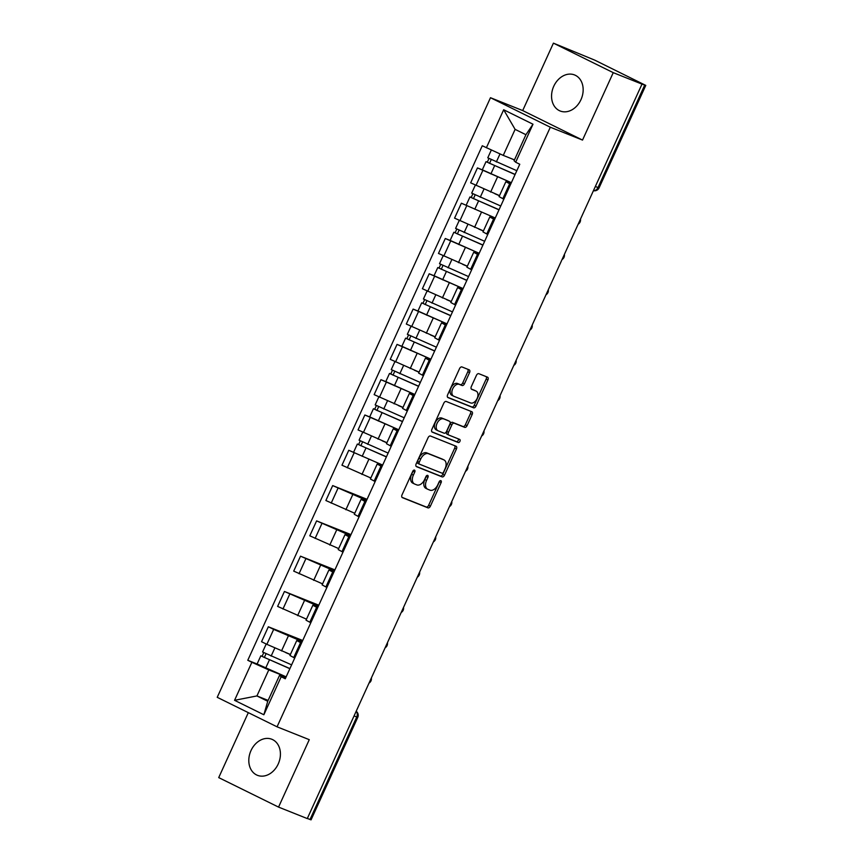<?xml version="1.0" encoding="UTF-8"?>
<svg xmlns="http://www.w3.org/2000/svg" width="863" height="863" viewBox="0 0 863 863"><rect width="100%" height="100%" fill="white"/><g stroke="black" fill="none" stroke-linecap="round" stroke-linejoin="round"><path stroke-width="1.29" d="M414.477 470.119A1.704 1.068 116.2 0 0 412.773 471.274L402.018 494.877A2.438 1.521 116.2 0 0 402.363 497.627A2.438 1.521 116.2 0 0 402.428 497.66L427.951 507.854A2.438 1.521 116.2 0 0 430.378 506.193L441.133 482.6A1.704 1.068 116.2 0 0 440.896 480.669A1.704 1.068 116.2 0 0 440.853 480.648A1.704 1.068 116.2 0 0 439.148 481.813L437.757 484.866A7.821 4.876 116.2 0 1 429.979 490.152L427.854 489.31A7.821 4.876 116.2 0 1 427.638 489.213A7.821 4.876 116.2 0 1 426.559 480.389L427.951 477.336A1.704 1.068 116.2 0 0 427.714 475.405A1.704 1.068 116.2 0 0 427.66 475.384A1.704 1.068 116.2 0 0 425.966 476.538L424.574 479.601A7.821 4.876 116.2 0 1 416.797 484.887L414.672 484.046A7.821 4.876 116.2 0 1 414.456 483.949A7.821 4.876 116.2 0 1 413.366 475.125L414.758 472.072A1.704 1.068 116.2 0 0 414.52 470.141A1.704 1.068 116.2 0 0 414.477 470.119M553.755 86.268A19.407 15.146 -68.2 0 0 560.163 110.993A19.407 15.146 -68.2 0 0 580.961 99.677A19.407 15.146 -68.2 0 0 574.553 74.941A19.407 15.146 -68.2 0 0 553.755 86.268M251.004 750.573A19.407 15.146 -68.2 0 0 257.411 775.308A19.407 15.146 -68.2 0 0 278.22 763.992A19.407 15.146 -68.2 0 0 271.813 739.257A19.407 15.146 -68.2 0 0 251.004 750.573M469.558 372.611A2.438 1.521 116.2 0 0 469.224 369.849A2.438 1.521 116.2 0 0 469.148 369.817L461.996 366.958A2.438 1.521 116.2 0 0 459.558 368.62L447.617 394.823A2.438 1.521 116.2 0 0 447.962 397.584A2.438 1.521 116.2 0 0 448.026 397.606L473.55 407.8A2.438 1.521 116.2 0 0 475.977 406.149L487.919 379.936A2.438 1.521 116.2 0 0 487.584 377.185A2.438 1.521 116.2 0 0 487.509 377.153L478.868 373.701A2.438 1.521 116.2 0 0 476.43 375.351L471.327 386.57A2.438 1.521 116.2 0 0 471.662 389.321A2.438 1.521 116.2 0 0 471.727 389.353L476.02 391.068A6.537 4.078 116.2 0 1 476.203 391.144A6.537 4.078 116.2 0 1 477.034 398.663A6.537 4.078 116.2 0 1 470.605 402.945L453.798 396.246A6.537 4.078 116.2 0 1 453.625 396.16A6.537 4.078 116.2 0 1 452.784 388.641A6.537 4.078 116.2 0 1 459.213 384.359L462.018 385.481A2.438 1.521 116.2 0 0 464.445 383.819L469.558 372.611L467.811 371.748A2.438 1.521 116.2 0 0 467.843 369.299M550.314 127.217L582.525 140.076L613.248 72.654L641.996 84.121L307.282 818.577L278.544 807.099L309.267 739.677L277.055 726.819L550.314 127.217L490.486 97.713L217.228 697.315L277.055 726.819M430.518 436.031A2.438 1.521 116.2 0 0 428.08 437.692L416.139 463.895A2.438 1.521 116.2 0 0 416.484 466.646A2.438 1.521 116.2 0 0 416.549 466.678L442.072 476.872A2.438 1.521 116.2 0 0 444.499 475.211L456.441 449.008A2.438 1.521 116.2 0 0 456.106 446.257A2.438 1.521 116.2 0 0 456.042 446.225L430.518 436.031M431.878 429.353L443.819 403.15A2.438 1.521 116.2 0 1 446.257 401.5L471.77 411.683A2.438 1.521 116.2 0 1 471.845 411.716A2.438 1.521 116.2 0 1 472.18 414.477L467.066 425.686A2.438 1.521 116.2 0 1 464.639 427.347L454.294 423.215A2.438 1.521 116.2 0 0 451.856 424.866L448.469 432.309A2.438 1.521 116.2 0 0 448.803 435.06A2.438 1.521 116.2 0 0 448.879 435.092L459.645 439.396A1.704 1.068 116.2 0 1 459.699 439.418A1.704 1.068 116.2 0 1 459.914 441.381A1.704 1.068 116.2 0 1 458.231 442.503L432.287 432.147A2.438 1.521 116.2 0 1 432.223 432.115A2.438 1.521 116.2 0 1 431.878 429.353M613.248 72.654L553.42 43.15L594.769 60.151L645.772 85.394L599.062 187.897L598.016 187.551L644.726 85.049L645.772 85.394M248.317 712.644L218.717 777.606L278.544 807.099M553.42 43.15L522.698 110.572L490.486 97.713M641.996 84.121L644.726 85.049M354.057 715.945L357.767 717.347L311.058 819.85L310.022 819.505L356.732 717.013A4.973 3.884 -68.2 0 0 356.139 711.371M307.347 818.437L310.022 819.505M301.521 643.129L296.753 640.551L289.946 655.481L294.714 658.07M302.244 641.554L273.668 629.397L266.861 644.327L290.399 654.478M266.861 644.327L261.543 641.705L268.339 626.775L302.719 640.497M296.753 640.551L301.845 642.417M273.668 629.397L268.339 626.775M317.606 607.832L312.838 605.254L306.031 620.184L310.799 622.773M318.803 605.2L284.434 591.479L277.627 606.409L306.484 619.181M312.838 605.254L317.929 607.12M318.328 606.258L284.434 591.479M333.69 572.536L328.922 569.947L322.115 584.887L326.894 587.476M334.898 569.904L300.518 556.182L293.711 571.112L322.579 583.884M328.922 569.947L334.024 571.824M334.413 570.961L300.518 556.182M349.785 537.239L345.006 534.65L338.21 549.591L342.978 552.169M350.982 534.607L316.602 520.885L309.795 535.815L338.663 548.588M345.006 534.65L350.108 536.527M350.497 535.664L316.602 520.885M365.869 501.942L361.101 499.353L354.294 514.294L359.062 516.872M367.066 499.31L332.687 485.589L325.88 500.518L354.747 513.291M361.101 499.353L366.192 501.23M366.581 500.367L332.687 485.589M381.953 466.646L377.185 464.057L370.378 478.997L375.146 481.576M382.665 465.071L348.771 450.281L341.964 465.222L370.831 477.994M377.185 464.057L382.277 465.934M382.622 465.049L348.771 450.281M398.037 431.349L393.269 428.76L386.462 443.701L391.23 446.279M369.731 416.937L364.855 414.984L358.059 429.925L386.915 442.697M393.269 428.76L398.361 430.637M398.706 429.752L364.855 414.984M414.121 396.052L409.353 393.463L402.546 408.404L407.314 410.982M385.815 381.64L380.95 379.688L374.143 394.628L402.999 407.401M409.353 393.463L414.445 395.34M414.79 394.456L380.95 379.688M430.206 360.756L425.437 358.167L418.631 373.107L423.399 375.685M401.899 346.343L397.034 344.391L390.227 359.332L419.084 372.104M425.437 358.167L430.54 360.044M430.874 359.159L397.034 344.391M446.29 325.459L441.522 322.87L434.715 337.8L439.494 340.389M417.983 311.036L413.118 309.094L406.311 324.035L435.179 336.807M441.522 322.87L446.624 324.747M446.958 323.862L413.118 309.094M462.385 290.162L457.606 287.573L450.81 302.503L455.578 305.092M434.067 275.739L429.202 273.798L422.395 288.738L451.263 301.511M457.606 287.573L462.708 289.439M463.043 288.566L429.202 273.798M478.469 254.865L473.701 252.276L466.894 267.206L471.662 269.795M450.152 240.443L445.286 238.501L438.48 253.442L467.347 266.214M473.701 252.276L478.792 254.143M479.138 253.269L445.286 238.501M494.553 219.569L489.785 216.98L482.978 231.91L487.746 234.499M495.265 217.994L461.371 203.204L454.564 218.145L483.431 230.917M489.785 216.98L494.877 218.846M495.222 217.972L461.371 203.204M510.637 184.272L505.869 181.683L499.062 196.613L503.83 199.202M482.331 169.849L477.455 167.907L470.659 182.837L499.515 195.621M505.869 181.683L510.961 183.549M511.306 182.676L477.455 167.907M286.106 676.829L268.781 669.915L256.926 695.934L267.735 701.274L279.59 675.254L285.761 677.714M268.123 700.411L256.926 695.934L234.553 700.314L251.877 662.299L268.781 669.915M279.59 675.254L281.176 676.754L263.862 714.758L234.553 700.314M486.365 147.778L503.679 109.763L532.989 124.218L515.664 162.222L514.078 160.723L525.934 134.704L515.114 129.374L503.258 155.394L482.266 145.761L247.778 660.281L251.877 662.299M281.176 676.754L285.275 678.771L519.763 164.25L515.664 162.222M582.525 140.076L522.698 110.572M503.258 155.394L514.467 159.871M257.131 664.014L247.778 660.281M263.862 714.758L267.735 701.274M525.934 134.704L532.989 124.218M515.114 129.374L503.679 109.763M413.204 470.615A1.704 1.068 116.2 0 1 413.021 471.209L411.629 474.262A7.821 4.876 116.2 0 0 412.708 483.086A7.821 4.876 116.2 0 0 412.924 483.183M426.106 488.447A7.821 4.876 116.2 0 1 425.891 488.35A7.821 4.876 116.2 0 1 424.812 479.526L426.203 476.473A1.704 1.068 116.2 0 0 426.398 475.88M401.996 497.325L426.203 506.991A2.438 1.521 116.2 0 0 428.631 505.34L439.386 481.737A1.704 1.068 116.2 0 0 439.58 481.144M416.117 466.344L440.324 476.009A2.438 1.521 116.2 0 0 442.751 474.359L454.693 448.145A2.438 1.521 116.2 0 0 454.725 445.696M419.245 462.244A1.704 1.068 116.2 0 0 419.472 464.175A1.704 1.068 116.2 0 0 419.526 464.197L441.932 473.14A1.704 1.068 116.2 0 0 443.625 471.985L445.092 468.76A7.821 4.876 116.2 0 0 444.014 459.936A7.821 4.876 116.2 0 0 443.798 459.839L428.48 453.722A7.821 4.876 116.2 0 0 420.713 459.019L419.245 462.244L417.498 461.381A1.704 1.068 116.2 0 0 417.735 463.312A1.704 1.068 116.2 0 0 417.778 463.334L419.429 464.143M442.482 459.192A7.821 4.876 116.2 0 0 442.266 459.073A7.821 4.876 116.2 0 0 442.05 458.987L443.798 459.839M417.498 461.381L418.965 458.167A7.821 4.876 116.2 0 1 426.743 452.87L442.05 458.987M448.738 435.028L447.131 434.229A2.438 1.521 116.2 0 1 447.066 434.208A2.438 1.521 116.2 0 1 446.721 431.446L450.119 424.003A2.438 1.521 116.2 0 1 452.546 422.352L462.892 426.484A2.438 1.521 116.2 0 0 465.33 424.833L470.432 413.614A2.438 1.521 116.2 0 0 470.464 411.166M431.856 431.813L456.484 441.64A1.704 1.068 116.2 0 0 458.016 440.81A1.704 1.068 116.2 0 0 458.253 438.836M443.55 418.922A6.537 4.078 116.2 0 0 437.12 423.204A6.537 4.078 116.2 0 0 437.951 430.723A6.537 4.078 116.2 0 0 438.134 430.81L444.057 433.172A2.438 1.521 116.2 0 0 446.484 431.511L449.871 424.078A2.438 1.521 116.2 0 0 449.537 421.317A2.438 1.521 116.2 0 0 449.472 421.284L441.802 418.059A6.537 4.078 116.2 0 0 435.373 422.341A6.537 4.078 116.2 0 0 436.203 429.86A6.537 4.078 116.2 0 0 436.387 429.947M447.854 420.497A2.438 1.521 116.2 0 0 447.789 420.454A2.438 1.521 116.2 0 0 447.724 420.421L449.472 421.284M441.802 418.059L447.724 420.421M452.061 395.383A6.537 4.078 116.2 0 1 451.878 395.297A6.537 4.078 116.2 0 1 451.036 387.778A6.537 4.078 116.2 0 1 457.476 383.496L460.27 384.618A2.438 1.521 116.2 0 0 462.708 382.967L467.811 371.748M474.628 390.389A6.537 4.078 116.2 0 0 474.456 390.292A6.537 4.078 116.2 0 0 474.272 390.205L476.02 391.068M471.295 389.019L474.272 390.205M447.595 397.271L471.802 406.937A2.438 1.521 116.2 0 0 474.229 405.286L486.171 379.073A2.438 1.521 116.2 0 0 486.203 376.624M291.618 664.866L262.568 651.986L266.203 644.003M290.356 654.586L285.772 652.633M289.925 668.577L263.765 657.175L264.391 657.379L266.02 653.798M289.86 668.706L260.82 655.837L262.115 656.258L263.744 652.687M286.149 676.851L257.109 663.981L260.82 655.837M264.326 657.509L262.115 656.258M388.134 453.086L359.084 440.206L362.719 432.223M386.872 442.805L382.287 440.853M386.441 456.797L360.281 445.394L360.896 445.599L362.536 442.018M386.376 456.926L357.336 444.046L358.63 444.477L360.259 440.907M360.842 445.729L358.63 444.477M404.218 417.789L375.168 404.909L378.803 396.926M402.956 407.509L398.372 405.556M402.525 421.5L376.365 410.098L376.991 410.303L378.62 406.721M402.471 421.629L373.42 408.749L374.715 409.181L376.354 405.599M398.749 429.774L369.709 416.894L373.42 408.749M376.926 410.432L374.715 409.181M420.303 382.482L391.263 369.612L394.898 361.629M419.04 372.212L414.456 370.259M418.609 386.203L392.449 374.801L393.075 375.006L394.704 371.424M418.555 386.333L389.504 373.452L390.81 373.884L392.438 370.303M414.844 394.477L385.793 381.597L389.504 373.452M393.01 375.135L390.81 373.884M436.387 347.185L407.347 334.315L410.982 326.333M435.125 336.915L430.54 334.963M434.693 350.907L408.533 339.493L409.159 339.709L410.788 336.128M434.639 351.036L405.588 338.156L406.894 338.587L408.523 335.006M430.928 359.181L401.878 346.3L405.588 338.156M409.094 339.839L406.894 338.587M452.482 311.888L423.431 299.019L427.066 291.036M451.209 301.619L446.624 299.655M450.788 315.61L424.618 304.197L425.243 304.412L426.872 300.831M450.723 315.739L421.673 302.859L422.978 303.291L424.607 299.709M447.012 323.884L417.962 311.004L421.673 302.859M425.189 304.542L422.978 303.291M468.566 276.591L439.515 263.711L443.151 255.739M467.293 266.322L462.708 264.358M466.872 280.313L440.702 268.9L441.327 269.116L442.967 265.534M466.807 280.443L437.768 267.562L439.062 267.994L440.691 264.412M463.097 288.587L434.046 275.707L437.768 267.562M441.273 269.245L439.062 267.994M484.65 241.295L455.599 228.415L459.235 220.443M483.377 231.025L478.803 229.062M482.956 245.016L456.797 233.603L457.412 233.808L459.051 230.227M482.892 245.146L453.852 232.266L455.146 232.697L456.775 229.116M479.181 253.291L450.141 240.41L453.852 232.266M457.358 233.938L455.146 232.697M500.734 205.998L471.683 193.118L475.319 185.146M499.472 195.728L494.887 193.765M499.041 209.72L472.881 198.307L473.507 198.512L475.135 194.93M498.987 209.849L469.936 196.969L471.23 197.4L472.859 193.819M473.442 198.641L471.23 197.4M516.818 170.701L487.768 157.821L491.327 150.022M514.424 159.946L510.972 158.468M515.125 174.423L488.965 163.01L489.591 163.215L491.22 159.633M515.071 174.553L486.02 161.672L487.325 162.104L488.954 158.522M511.36 182.697L482.309 169.817L486.02 161.672M489.526 163.344L487.325 162.104M466.689 205.826L459.893 220.766M450.605 241.122L443.798 256.063M434.521 276.419L427.714 291.36M418.436 311.716L411.629 326.656M402.352 347.023L395.545 361.953M386.268 382.32L379.461 397.25M370.184 417.616L363.377 432.546M354.089 452.913L347.282 467.843M338.005 488.21L331.198 503.14M321.921 523.507L315.114 538.436M305.836 558.803L299.03 573.733M289.752 594.1L282.945 609.03M482.784 170.529L475.977 185.469M497.444 177.142L490.637 192.071M481.36 212.438L474.553 227.368M493.55 219.073L486.754 234.002M465.276 247.735L458.469 262.665M477.466 254.369L470.659 269.31M449.192 283.032L442.385 297.962M461.381 289.666L454.574 304.607M433.107 318.328L426.3 333.258M445.297 324.963L438.49 339.903M417.023 353.625L410.216 368.566M429.213 360.259L422.406 375.2M400.928 388.922L394.121 403.862M413.129 395.556L406.322 410.497M384.844 424.218L378.037 439.159M397.034 430.853L390.238 445.793M368.76 459.515L361.953 474.456M380.95 466.149L374.143 481.09M352.676 494.812L345.869 509.753M364.866 501.446L358.059 516.387M336.592 530.109L329.785 545.049M348.781 536.754L341.975 551.684M320.507 565.405L313.701 580.346M332.697 572.05L325.89 586.98M304.412 600.702L297.616 615.643M316.613 607.347L309.806 622.277M288.328 636.009L281.521 650.939M300.529 642.644L293.722 657.574M509.645 183.776L502.838 198.706M595.351 186.484L598.016 187.551A4.973 3.884 -68.2 0 1 593.453 190.647M411.629 474.262L413.366 475.125M426.203 476.473L427.951 477.336M424.812 479.526L426.559 480.389M439.386 481.737L441.133 482.6M428.631 505.34L430.378 506.193M426.203 506.991L427.951 507.854M413.021 471.209L414.758 472.072M454.693 448.145L456.441 449.008M442.751 474.359L444.499 475.211M440.324 476.009L442.072 476.872M426.743 452.87L428.48 453.722M418.965 458.167L420.713 459.019M470.432 413.614L472.18 414.477M465.33 424.833L467.066 425.686M462.892 426.484L464.639 427.347M452.546 422.352L454.294 423.215M450.119 424.003L451.856 424.866M446.721 431.446L448.469 432.309M456.484 441.64L458.231 442.503M462.708 382.967L464.445 383.819M460.27 384.618L462.018 385.481M457.476 383.496L459.213 384.359M486.171 379.073L487.919 379.936M474.229 405.286L475.977 406.149M471.802 406.937L473.55 407.8M271.133 656.107L274.812 648.048M265.675 668.102L269.385 659.958M367.649 444.326L371.327 436.268M362.19 456.322L365.901 448.177M383.733 409.03L387.411 400.971M378.274 421.025L381.985 412.881M399.817 373.733L403.496 365.675M394.359 385.729L398.07 377.584M415.912 338.436L419.58 330.378M410.443 350.432L414.154 342.277M431.996 303.14L435.664 295.081M426.527 315.135L430.238 306.98M448.08 267.843L451.748 259.785M442.611 279.839L446.322 271.683M464.165 232.546L467.843 224.488M458.695 244.531L462.417 236.386M480.249 197.249L483.927 189.191M474.79 209.234L478.501 201.09M496.333 161.953L500.001 153.927M490.874 173.938L494.585 165.793M369.03 683.086A4.973 4.973 0 0 0 371.349 678.016M385.114 647.789A4.973 4.973 0 0 0 387.433 642.708M401.209 612.493A4.973 4.973 0 0 0 403.517 607.412M417.293 577.196A4.973 4.973 0 0 0 419.601 572.115M433.377 541.899A4.973 4.973 0 0 0 435.686 536.818M449.461 506.603A4.973 4.973 0 0 0 451.77 501.522M465.545 471.306A4.973 4.973 0 0 0 467.865 466.225M481.63 436.009A4.973 4.973 0 0 0 483.949 430.928M497.724 400.712A4.973 4.973 0 0 0 500.033 395.632M513.809 365.405A4.973 4.973 0 0 0 516.117 360.335M529.893 330.108A4.973 4.973 0 0 0 532.201 325.038M545.977 294.812A4.973 4.973 0 0 0 548.285 289.741M562.061 259.515A4.973 4.973 0 0 0 564.38 254.445M578.145 224.218A4.973 4.973 0 0 0 580.465 219.148M593.431 190.691A4.973 4.973 0 0 0 599.062 187.897M357.767 717.347A4.973 4.973 0 0 0 356.182 711.274M412.708 483.086L414.456 483.949M425.891 488.35L427.638 489.213M417.735 463.312L419.472 464.175M442.266 459.073L444.014 459.936M447.066 434.208L448.803 435.06M436.203 429.86L437.951 430.723M447.789 420.454L449.537 421.317M451.878 395.297L453.625 396.16M474.456 390.292L476.203 391.144M353.625 452.19L357.336 444.046M466.225 205.114L469.936 196.969"/></g></svg>
